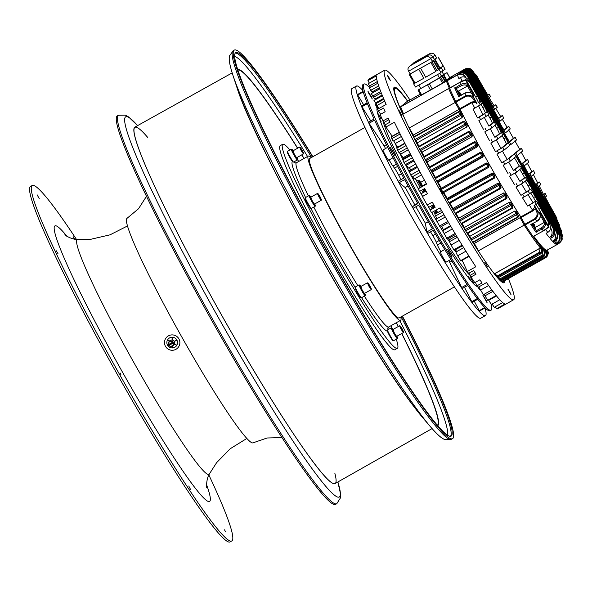 <?xml version="1.0" encoding="UTF-8"?>
<svg xmlns="http://www.w3.org/2000/svg" width="592" height="592" viewBox="0 0 592 592"><rect width="100%" height="100%" fill="white"/><g stroke="black" fill="none" stroke-linecap="round" stroke-linejoin="round"><path stroke-width="0.89" d="M356.465 86.047L351.803 88.667A131.653 10.56 60.7 0 0 351.685 88.748A131.653 10.56 60.7 0 0 407.555 209.413A131.653 10.56 60.7 0 0 480.8 318.2L485.462 315.58A131.653 10.56 -119.3 0 1 412.217 206.793A131.653 10.56 -119.3 0 1 356.34 86.129A131.653 10.56 -119.3 0 1 356.465 86.047A131.653 10.56 -119.3 0 1 362.77 90.391M485.033 307.944A131.653 10.56 -119.3 0 1 485.588 315.499A131.653 10.56 -119.3 0 1 485.462 315.58M448.751 260.65A91.427 7.333 60.7 0 0 449.831 262.234M384.252 145.869A91.427 7.333 60.7 0 0 385.496 148.555M389.144 159.921A6.823 0.548 60.7 0 0 392.933 166.108L394.479 168.128A6.741 0.54 -119.3 0 1 398.771 175.276A91.427 7.333 60.7 0 0 401.073 179.65M405.268 187.516A91.427 7.333 60.7 0 0 414.777 204.773M415.895 206.756A91.427 7.333 60.7 0 0 425.448 223.317M430.517 231.842A91.427 7.333 60.7 0 0 432.826 235.66A5.853 0.466 -119.3 0 1 436.252 242.15L437.392 245.007L440.825 243.075M440.848 251.667A6.823 0.548 -119.3 0 1 437.392 245.007M362.792 91.568L362.311 90.65L362.866 90.332M491.079 304.081A129.7 10.404 -119.3 0 1 491.116 310.171A129.7 10.404 -119.3 0 1 388.663 146.394A129.7 10.404 -119.3 0 1 364.028 84.034L362.926 84.649A129.7 10.404 -119.3 0 0 363.133 91.375L357.627 94.476A129.7 10.404 60.7 0 0 357.775 95.009L363.599 104.747M357.775 95.009L363.281 91.915A129.7 10.404 -119.3 0 0 367.084 102.793L361.579 105.887A129.7 10.404 60.7 0 0 361.912 106.73L370.784 120.886M361.912 106.73L367.417 103.63A129.7 10.404 -119.3 0 0 374.063 119.044L368.557 122.144A129.7 10.404 60.7 0 0 369.06 123.247L384.127 145.943L386.384 144.67M369.06 123.247L374.573 120.154A129.7 10.404 -119.3 0 0 387.56 147.008A129.7 10.404 -119.3 0 0 403.811 178.111L398.298 181.211A129.7 10.404 60.7 0 0 399.119 182.721L405.18 187.56L408.058 185.947M417.612 203.182L412.358 206.726A129.7 10.404 60.7 0 0 413.223 208.258L418.729 205.165A129.7 10.404 -119.3 0 0 432.36 228.852L426.854 231.946A129.7 10.404 60.7 0 0 427.72 233.418L433.226 230.318A129.7 10.404 -119.3 0 0 467.147 284.456L461.642 287.549A129.7 10.404 60.7 0 0 462.308 288.526L467.821 285.433A129.7 10.404 -119.3 0 0 477.256 298.56L471.75 301.661A129.7 10.404 60.7 0 0 472.275 302.342L477.781 299.249A129.7 10.404 -119.3 0 0 484.774 307.522L479.261 310.622A129.7 10.404 60.7 0 0 479.624 310.978L485.129 307.884A129.7 10.404 -119.3 0 0 490.013 310.785L491.116 310.171M426.854 231.946L425.359 223.369L428.223 221.756M451.896 261.072L449.698 262.308L461.642 287.549M471.75 301.661L464.498 287.29M479.261 310.622L474.281 301.217M387.708 147.304L382.987 149.961A5.853 0.466 60.7 0 0 384.097 152.773A5.853 0.466 60.7 0 0 388.722 160.166L393.044 157.738M444.725 249.491L440.433 251.903A5.853 0.466 60.7 0 0 441.543 254.715A5.853 0.466 60.7 0 0 446.161 262.108L450.882 259.451M470.329 275.628A91.427 7.333 -119.3 0 1 422.407 202.183A91.427 7.333 -119.3 0 1 382.898 120.65M379.99 119.54A91.427 7.333 -119.3 0 1 380.323 118.792A91.427 7.333 -119.3 0 1 380.412 118.733L381.67 118.023M471.254 277.426L469.996 278.136A91.427 7.333 -119.3 0 1 469.389 278.181M474.333 284.515L473.356 282.776A6.741 0.54 -119.3 0 1 470.773 277.692M469.989 279.313A5.853 0.466 -119.3 0 1 470.988 280.882M391.386 135.094A89.473 7.178 60.7 0 0 391.934 136.36M394.672 142.487A89.473 7.178 60.7 0 0 397.032 147.526M399.378 152.403A89.473 7.178 60.7 0 0 402.708 159.13M405.453 164.554A89.473 7.178 60.7 0 0 409.183 171.754M411.958 177.023A89.473 7.178 60.7 0 0 418.278 188.73M419.706 191.327A89.473 7.178 60.7 0 0 422.533 196.418M427.343 204.936A89.473 7.178 60.7 0 0 430.229 209.982M431.716 212.535A89.473 7.178 60.7 0 0 437.251 221.956M440.352 227.136A89.473 7.178 60.7 0 0 443.504 232.316M447.604 238.924A89.473 7.178 60.7 0 0 449.728 242.291M454.774 250.083A89.473 7.178 60.7 0 0 456.025 251.977L463.699 247.663M461.856 260.443A89.473 7.178 60.7 0 0 462.855 261.827M364.894 127.458L309.653 158.501A91.427 7.333 60.7 0 0 309.564 158.56A91.427 7.333 60.7 0 0 348.37 242.35A91.427 7.333 60.7 0 0 399.237 317.897L454.471 286.854M400.821 317.009A94.202 7.555 -119.3 0 1 400.599 320.324A94.202 7.555 -119.3 0 1 400.436 320.383A94.202 7.555 -119.3 0 1 347.334 240.959A94.202 7.555 -119.3 0 1 308.291 156.073A94.202 7.555 -119.3 0 1 308.454 156.014A94.202 7.555 -119.3 0 1 311.244 157.605M292.707 161.705L292.515 161.586A97.132 7.792 60.7 0 0 305.561 197.528M396.277 339.216A117.024 9.383 -119.3 0 1 397.373 348.311A117.024 9.383 -119.3 0 1 397.165 348.392A117.024 9.383 -119.3 0 1 331.202 249.72A117.024 9.383 -119.3 0 1 282.702 144.278A117.024 9.383 -119.3 0 1 282.909 144.196A117.024 9.383 -119.3 0 1 289.902 149.939M297.428 159.625A117.024 9.383 -119.3 0 1 298.738 161.446M391.046 325.689A117.024 9.383 -119.3 0 1 392.074 328.131M305.405 199.312A5.121 0.407 60.7 0 0 307.529 203.604A5.121 0.407 60.7 0 0 310.016 207.526M387.582 331.601A5.121 0.407 60.7 0 0 389.706 335.893A5.121 0.407 60.7 0 0 392.193 339.815M355.392 288.644A5.121 0.407 60.7 0 0 357.516 292.936A5.121 0.407 60.7 0 0 360.01 296.858M287.357 152.27A5.439 0.437 60.7 0 0 289.458 156.799A5.439 0.437 60.7 0 0 292.515 161.586M282.702 144.278L280.164 145.706A117.024 9.383 60.7 0 0 328.656 251.156A117.024 9.383 60.7 0 0 394.627 349.82A117.024 9.383 60.7 0 0 394.827 349.739L397.373 348.311M297.317 159.981L293.588 162.075A6.194 0.496 -119.3 0 1 293.543 162.075L292.885 161.89A5.705 0.459 -119.3 0 1 289.777 157.206A5.705 0.459 -119.3 0 1 287.312 151.974L287.497 151.315A6.194 0.496 -119.3 0 1 287.527 151.278L291.249 149.184A6.194 0.496 60.7 0 0 293.898 154.897A6.194 0.496 60.7 0 0 297.317 159.981A6.194 0.496 60.7 0 0 297.347 159.944L297.524 159.278A5.705 0.459 60.7 0 0 296.91 157.576M293.092 150.775A5.705 0.459 60.7 0 0 291.952 149.369A5.705 0.459 60.7 0 0 294.35 154.638A5.705 0.459 60.7 0 0 297.524 159.278M291.952 149.369L291.294 149.177A6.194 0.496 60.7 0 0 291.249 149.184M293.543 162.075A6.194 0.496 -119.3 0 1 290.169 156.991A6.194 0.496 -119.3 0 1 287.497 151.315M381.011 118.393A5.853 0.466 -119.3 0 1 378.288 114.064L377.4 112.48M364.028 84.034A129.7 10.404 -119.3 0 1 369.741 87.771M378.103 108.965A102.394 8.214 60.7 0 0 377.008 108.41M378.828 108.107A102.394 8.214 60.7 0 0 377.615 107.759L375.284 104.288L377.097 108.188A102.394 8.214 60.7 0 0 395.249 153.868L395.611 155.444L398.512 160.328A102.394 8.214 60.7 0 0 445.206 243.208L448.995 249.247A102.394 8.214 60.7 0 0 477.418 286.454M409.96 99.959A131.653 10.56 60.7 0 0 384.682 70.189A131.653 10.56 60.7 0 0 440.885 191.734A131.653 10.56 60.7 0 0 513.686 299.722L497.583 308.772A131.653 10.56 -119.3 0 1 497.354 308.861L502.438 306.005A131.653 10.56 -119.3 0 1 501.898 306.005L496.814 308.861A131.653 10.56 -119.3 0 1 496.496 308.772L504.969 304.014A131.653 10.56 -119.3 0 1 502.712 302.564A131.653 10.56 -119.3 0 1 499.811 299.73A131.653 10.56 -119.3 0 1 496.177 295.512A131.653 10.56 -119.3 0 1 491.856 289.954A131.653 10.56 -119.3 0 1 486.513 282.576L478.04 287.342L479.868 289.91L478.61 287.024M371.45 96.873L367.98 91.331L368.816 93.44L372.287 98.982L371.45 96.873M393.784 153.062L390.313 147.519L394.612 155.171L393.784 153.062M451.222 255.004L447.759 249.461L448.588 251.57L452.059 257.113L451.222 255.004M486.335 300.758L482.865 295.216L487.164 302.867L486.335 300.758M412.358 206.726L417.863 203.633A129.7 10.404 -119.3 0 1 404.625 179.62L399.119 182.721M462.559 269.715L463.691 271.314M463.07 270.44L462.67 269.656M467.569 276.59L468.198 276.235L468.568 276.627L470.529 280.334M470.063 279.757L468.198 276.235M477.041 286.41A102.394 8.214 60.7 0 0 477.122 286.025M384.267 130.677L384.038 130.151M383.594 129.137L384.341 130.632M380.752 122.322L381.3 122.019L379.465 118.962M379.198 118.222L381.3 122.019M377.615 107.759L377.037 108.084M502.712 302.564L494.239 307.322L492.13 304.044M432.574 205.209A94.594 7.585 60.7 0 0 433.855 207.437M435.557 210.382A94.594 7.585 60.7 0 0 437.059 212.972M436.193 210.019A95.571 7.666 60.7 0 0 437.703 212.609M433.218 204.854A95.571 7.666 60.7 0 0 434.484 207.052L430.073 210.108L435.164 207.252A131.653 10.56 -119.3 0 1 432.264 202.168L427.18 205.024A131.653 10.56 -119.3 0 1 424.782 200.784A131.653 10.56 -119.3 0 1 422.399 196.529L427.483 193.673A131.653 10.56 -119.3 0 1 424.627 188.559L419.543 191.416A131.653 10.56 -119.3 0 1 418.13 188.855L426.603 184.09A131.653 10.56 -119.3 0 1 419.084 170.333A131.653 10.56 -119.3 0 1 412.38 157.761A131.653 10.56 -119.3 0 1 406.038 145.588A131.653 10.56 -119.3 0 1 400.148 133.97A131.653 10.56 -119.3 0 1 394.405 122.263L385.925 127.021A131.653 10.56 -119.3 0 1 384.933 124.956L390.024 122.1A131.653 10.56 -119.3 0 1 388.115 118.082L383.031 120.938A131.653 10.56 -119.3 0 1 380.079 114.574L385.163 111.718A131.653 10.56 -119.3 0 1 383.527 108.099L378.443 110.956A131.653 10.56 -119.3 0 1 377.666 109.209L386.139 104.444A131.653 10.56 -119.3 0 1 382.425 95.741A131.653 10.56 -119.3 0 1 379.731 88.852A131.653 10.56 -119.3 0 1 377.822 83.228A131.653 10.56 -119.3 0 1 376.712 78.943A131.653 10.56 -119.3 0 1 376.423 75.88L367.95 80.638A131.653 10.56 -119.3 0 1 368.002 80.253L373.086 77.397A131.653 10.56 -119.3 0 1 373.286 76.79L368.194 79.646A131.653 10.56 -119.3 0 1 368.587 79.232L384.682 70.189M424.198 188.804A95.571 7.666 60.7 0 0 425.552 191.26M415.207 178.429L416.694 180.708L419.587 180.708L420.668 182.373A95.571 7.666 60.7 0 0 422.54 185.792L418.13 188.855M418.929 180.708A94.594 7.585 60.7 0 0 421.911 186.184M423.554 189.166A94.594 7.585 60.7 0 0 424.915 191.623M424.131 192.06A95.571 7.666 -119.3 0 1 422.769 189.603M421.134 186.628A95.571 7.666 -119.3 0 1 417.915 180.708M436.282 213.409A95.571 7.666 -119.3 0 1 434.772 210.819M433.078 207.881A95.571 7.666 -119.3 0 1 431.797 205.653M435.157 214.038A95.571 7.666 -119.3 0 1 433.655 211.448M431.982 208.554A95.571 7.666 -119.3 0 1 430.68 206.282M423.014 192.689A95.571 7.666 -119.3 0 1 421.652 190.232M420.039 187.294A95.571 7.666 -119.3 0 1 415.31 178.592M410.744 169.993A95.571 7.666 -119.3 0 1 410.271 169.097M533.296 236.6A109.712 8.799 60.7 0 0 540.807 246.701L538.772 242.75M494.66 273.645L494.601 273.674A110.682 8.873 60.7 0 0 497.361 276.967L495.289 273.4M540.925 247.301L541.155 247.7A106.782 8.562 -119.3 0 0 541.887 248.522L538.676 242.824L541.887 248.514C542.894 250.705 542.413 252.51 540.452 253.953A110.682 8.873 -119.3 0 1 539.726 253.154C541.695 251.696 542.168 249.876 541.155 247.7L540.207 248.159M498.124 277.737L498.079 277.759A110.682 8.873 60.7 0 0 500.159 279.846L498.745 277.448M541.11 245.562L543.989 250.66A106.782 8.562 -119.3 0 0 544.522 251.134L541.85 246.383L544.529 251.134C545.498 253.317 545.01 255.1 543.064 256.491A110.682 8.873 -119.3 0 1 542.531 256.033C544.485 254.627 544.973 252.836 543.989 250.66L543.079 251.186L542.383 249.957M500.721 280.29L500.691 280.305A110.682 8.873 60.7 0 0 502.164 281.304L501.328 279.972M543.952 248.529L546.009 252.17A106.782 8.562 -119.3 0 0 546.364 252.325L544.485 248.995L546.364 252.325C547.326 254.508 546.83 256.277 544.884 257.646A110.682 8.873 -119.3 0 1 544.529 257.498C546.483 256.121 546.971 254.345 546.009 252.17L545.003 252.532M502.519 281.452L544.884 257.646L502.527 281.452A110.682 8.873 60.7 0 0 503.407 281.444L503.148 281.104M545.484 257.231L545.787 257.631L503.415 281.444A110.682 8.873 60.7 0 0 503.415 281.444L502.734 281.829A110.682 8.873 -119.3 0 1 501.579 281.733M547.4 250.016L548.273 253.428L547.881 254.826L548.273 253.428L547.778 251.171L547.104 251.563M500.506 188.545L455.625 213.801L455.196 213.201A110.682 8.873 60.7 0 0 459.829 220.986L458.741 218.196A104.695 8.399 -119.3 0 1 456.003 213.586M494.438 178.133L449.543 203.374L449.062 202.686A110.682 8.873 60.7 0 0 453.657 210.574L452.984 208.458A104.695 8.399 -119.3 0 1 449.905 203.174M442.927 191.934L488.748 166.16A0.977 0.969 50.7 0 1 488.378 167.492L443.467 192.726L442.927 191.934A110.682 8.873 60.7 0 0 447.559 200.066L447.175 198.424A104.695 8.399 -119.3 0 1 443.815 192.533M473.075 242.313L472.845 242.121A110.682 8.873 60.7 0 0 478.44 250.808L524.201 225.093L520.116 217.686L474.355 243.401A104.695 8.399 -119.3 0 1 473.585 242.202M467.14 233.019A110.682 8.873 60.7 0 0 471.513 240.026L469.833 236.297A104.695 8.399 -119.3 0 1 467.917 233.226M512.376 208.125L512.073 207.807L467.155 233.033L467.458 233.366L467.155 233.033M464.387 227.513L465.786 230.806L510.689 205.557A110.682 8.873 -119.3 0 0 512.073 207.807A0.977 0.444 -31.7 0 0 512.761 206.904L511.976 204.78A104.695 8.399 -119.3 0 1 510.607 202.545L509.298 202.272L464.387 227.513A104.695 8.399 -119.3 0 1 462.034 223.65M461.619 223.813L461.257 223.369A110.682 8.873 60.7 0 0 465.8 230.836M414.104 136.663A104.695 8.399 -119.3 0 1 413.327 135.08L459.089 109.365A104.688 8.392 -119.3 0 0 461.094 113.435L461.93 112.961M418.929 146.313A104.695 8.399 -119.3 0 1 417.197 142.879L462.108 117.638L462.574 116.409A104.695 8.399 -119.3 0 1 461.457 114.167L461.309 113.967M424.146 156.421A104.695 8.399 -119.3 0 1 421.963 152.218L466.873 126.977L467.31 125.711A104.695 8.399 -119.3 0 1 466.096 123.351L465.889 123.092M429.681 166.877A104.695 8.399 -119.3 0 1 427.069 161.979L471.979 136.737L472.394 135.435A104.695 8.399 -119.3 0 1 471.099 132.978L470.943 132.771M435.46 177.541A104.695 8.399 -119.3 0 1 432.449 172.02L477.367 146.779L477.759 145.462A104.695 8.399 -119.3 0 1 476.397 142.946L476.168 142.665M481.932 153.113L480.852 152.447A0.977 0.969 111.5 0 1 481.34 152.877A109.712 8.799 60.7 0 0 482.746 155.43L483.338 155.659A104.695 8.399 -119.3 0 1 481.932 153.113L480.371 153.298L435.46 178.54L435.105 177.748L480.023 152.507A0.977 0.969 111.5 0 1 480.852 152.447A0.977 0.977 0 0 0 480.016 152.507L435.105 177.748M488.696 167.225L489.059 165.901A104.695 8.399 -119.3 0 1 487.623 163.355L486.298 162.978L441.388 188.219A104.695 8.399 -119.3 0 1 438.05 182.225L482.961 156.984L483.338 155.659M488.807 167.151L488.518 167.395A0.977 0.977 0 0 1 488.378 167.492L487.845 166.7A110.682 8.873 -119.3 0 1 487.12 165.412A110.682 8.873 -119.3 0 1 486.395 164.132L485.98 163.244A0.977 0.969 50.8 0 1 487.312 163.614A109.712 8.799 60.7 0 0 488.03 164.887A109.712 8.799 60.7 0 0 488.748 166.16L489.059 165.901M494.986 176.579L494.86 176.061A104.695 8.399 -119.3 0 1 493.417 173.545L492.085 173.182L447.175 198.424M500.78 186.317L500.662 186.014A104.695 8.399 -119.3 0 1 499.226 183.564L497.894 183.217L452.984 208.458M506.486 195.841L506.397 195.626A104.695 8.399 -119.3 0 1 504.976 193.266L503.659 192.955L458.741 218.189M517.438 213.579L517.349 213.357A104.695 8.399 -119.3 0 1 516.039 211.285L514.744 211.055L469.833 236.297M521.574 218.152L520.116 217.686M524.963 224.301L524.201 225.093A110.682 8.873 -119.3 0 0 540.363 247.959A0.977 0.873 -38.7 0 0 540.807 246.701L538.639 242.853M478.44 250.808L474.355 243.401M438.05 182.225L436.874 181.108A110.682 8.873 60.7 0 0 441.491 189.381L441.388 188.219M393.761 89.88A110.682 8.873 -119.3 0 1 394.279 88.844L394.953 88.467A110.682 8.873 60.7 0 0 402.871 114.293L448.632 88.578L450.001 88.97M432.449 172.02L430.976 170.326A110.682 8.873 60.7 0 0 435.46 178.54M427.069 161.979L425.308 159.729A110.682 8.873 60.7 0 0 429.607 167.788L429.304 167.092L474.214 141.873A0.977 0.947 130.1 0 1 475.539 142.221A109.712 8.799 60.7 0 0 476.9 144.744L477.759 145.462M421.963 152.218L419.935 149.443A110.682 8.873 60.7 0 0 424.005 157.257L423.791 156.68M417.197 142.879L414.94 139.616A110.682 8.873 60.7 0 0 418.722 147.082L418.581 146.616L418.714 147.075L463.625 121.826L463.492 121.375A0.977 0.881 140.9 0 1 464.742 121.686A109.712 8.799 60.7 0 0 465.956 124.046L467.31 125.711M456.032 101.987L409.22 127.976A110.682 8.873 60.7 0 0 413.808 137.359L413.645 136.93L458.556 111.688L458.719 112.117L413.808 137.359M407.629 101.269A110.682 8.873 60.7 0 0 394.953 88.467M460.132 109.061L459.089 109.365L454.982 102.261A110.682 8.873 -119.3 0 1 448.632 88.578M413.327 135.08L409.22 127.976M406.771 101.75L420.29 94.15L406.771 101.75L400.651 106.752L446.412 81.03L452.532 76.035M403.544 113.916A104.695 8.399 -119.3 0 1 400.68 106.871L400.651 106.752M439.39 77.87L418.736 89.747L421.608 94.846L420.89 95.216L418.019 90.117L420.69 88.386M421.608 94.846L430.451 89.991L427.579 84.893M429.415 83.864L432.286 88.963L430.451 89.991M432.286 88.963L442.527 83.109L439.656 78.011M440.774 77.352L443.652 82.451L442.527 83.109M443.652 82.451L445.051 81.459L442.18 76.361M446.59 79.728L449.809 77.818L446.938 72.72L441.388 76.005M443.571 74.466L447.019 72.646L449.809 77.818M444.918 81.222L445.339 80.978L442.468 75.88L439.294 77.7M441.477 76.161L443.852 74.866L443.452 75.302L446.324 80.394L445.339 80.978M446.324 80.394L446.723 79.964L443.852 74.866M418.736 89.747L418.019 90.117M418.907 85.233L420.757 88.504L427.15 85.063L439.449 77.974L437.599 74.696M414.222 83.383L413.623 83.798L415.443 87.024L440.929 72.661L439.109 69.434L438.45 69.738L433.418 60.813L432.019 61.805L437.044 70.729L439.109 69.434M432.426 61.339L433.418 60.813M432.019 61.805L410.182 73.919M430.199 62.826L432.471 61.42L430.887 58.623L408.628 71.166L410.212 73.963L430.199 62.826M438.45 69.738L437.044 70.729M420.653 68.317L425.678 77.234L435.927 71.388L430.902 62.463M409.975 74.2L414.999 83.124L423.842 78.262L418.818 69.345M413.623 83.798L414.289 83.494L409.264 74.577M423.842 78.262L414.999 83.124M435.927 71.388L425.678 77.234M423.761 58.245L410.411 65.682L423.761 58.245M414.6 62.256L429.459 53.887L414.6 62.256M436.622 57.964L434.395 59.422L436.652 58.009L435.068 55.204L432.796 56.61M438.258 57.098L445.11 69.249L442.853 70.655M440.004 68.028L443.208 66.097L438.176 57.18M443.208 66.097L439.989 68.006M441.358 75.954L443.608 74.562M426.233 56.307L412.506 63.973L426.233 56.307M434.513 59.629L432.308 61.139L434.558 59.718L432.981 56.913L430.702 58.319M440.759 72.365L443.023 70.951L441.203 67.725L440.122 68.243L435.098 59.326M434.691 59.755L439.715 68.672L441.203 67.725M440.122 68.243L439.715 68.672M438.739 69.257L438.309 69.501L438.739 69.257L433.714 60.332M439.271 77.656L441.536 76.264L439.886 73.341M443.452 75.302L442.468 75.88M396.107 88.563A112.147 8.991 60.7 0 0 393.954 87.468M503.74 282.821A112.147 8.991 60.7 0 0 503.992 281.119M504.673 280.734A112.147 8.991 -119.3 0 1 504.125 282.724A112.147 8.991 -119.3 0 1 442.113 190.728A112.147 8.991 -119.3 0 1 394.242 87.187A112.147 8.991 -119.3 0 1 407.814 101.165M513.686 299.722A131.653 10.56 60.7 0 0 508.395 278.647M509.705 291.826L511.118 294.883L507.869 289.103L509.705 291.826M487.653 267.036L484.73 262.226L487.653 267.036M443.068 194.169L439.812 188.389L443.068 194.169M402.064 115.906L399.437 110.852L402.064 115.906M388.663 78.085L387.242 75.029L389.077 77.744L390.491 80.808L388.663 78.085M422.399 196.529L422.562 196.396A7.8 0.629 -119.3 0 1 421.511 193.532L425.996 191.016M433.655 204.61L429.156 207.133A7.8 0.629 -119.3 0 1 427.365 204.921M426.358 183.646L422.54 185.792M420.668 182.373L424.479 180.234M420.202 172.39L411.884 177.067L409.257 171.939A4.877 0.392 -119.3 0 1 408.991 170.977L417.012 166.47M421.541 174.869L414.363 178.902A7.8 0.629 -119.3 0 1 412.565 176.682M410.818 169.956L409.353 167.647M413.564 159.995L405.246 164.665L402.841 159.825A4.877 0.392 -119.3 0 1 402.686 159.144L410.73 154.623M415.725 164.065L408.643 168.047A7.8 0.629 -119.3 0 1 406.43 165.198L405.875 164.317M404.432 158.16L403.885 157.265M407.266 147.97L398.964 152.64L396.803 148.133A4.877 0.392 -119.3 0 1 396.736 147.689L404.795 143.16M410.241 153.691L403.27 157.613A7.8 0.629 -119.3 0 1 400.658 154.112L399.548 152.307M401.398 136.463L393.103 141.125L391.216 137.026A4.877 0.392 -119.3 0 1 391.208 136.767L399.282 132.231M397.691 147.149A7.8 0.629 -119.3 0 1 395.301 143.523L393.665 140.807M392.156 136.234L385.925 127.021M380.663 114.241L378.443 110.956M379.013 108.447L373.952 100.507L382.425 95.741M375.269 99.767L371.258 93.617L379.731 88.852M372.583 92.877L369.349 87.993L377.822 83.228M370.466 87.364L368.231 83.701L376.712 78.943M369.327 83.087L367.95 80.638M496.496 308.772L495.334 306.708M499.811 299.73L491.338 304.495L488.726 300.314A4.877 0.392 -119.3 0 1 488.444 299.855M496.177 295.512L487.704 300.277L484.989 295.822A4.877 0.392 -119.3 0 1 484.101 294.313M491.856 289.954L483.383 294.72L480.6 290.043A4.877 0.392 -119.3 0 1 478.854 286.891M478.04 287.342A131.653 10.56 -119.3 0 1 476.974 285.825L475.361 282.34M476.974 285.825L482.066 282.969A131.653 10.56 -119.3 0 1 479.875 279.801L474.791 282.658A131.653 10.56 -119.3 0 1 470.973 277.004L476.057 274.148A131.653 10.56 -119.3 0 1 473.659 270.529L468.575 273.393A131.653 10.56 -119.3 0 1 467.347 271.513L475.82 266.755A131.653 10.56 -119.3 0 1 468.908 255.996A131.653 10.56 -119.3 0 1 462.115 245.11A131.653 10.56 -119.3 0 1 455.063 233.522A131.653 10.56 -119.3 0 1 447.848 221.371A131.653 10.56 -119.3 0 1 440.004 207.881L431.531 212.639A131.653 10.56 -119.3 0 1 430.073 210.108M467.347 271.513L462.137 260.288M456.506 251.711A4.877 0.392 60.7 0 0 455.559 249.646M469.138 256.351L460.842 261.013L457.727 255.811A4.877 0.392 -119.3 0 1 456.018 251.977M450.209 241.299A4.877 0.392 60.7 0 0 449.432 239.686L448.721 238.295M462.507 245.739L454.205 250.409L451.045 245.007A4.877 0.392 -119.3 0 1 449.587 241.647L457.342 237.288M443.66 230.251A4.877 0.392 60.7 0 0 443.401 229.718L441.721 226.366M455.611 234.425L447.3 239.094L444.133 233.566A4.877 0.392 -119.3 0 1 442.92 230.665L450.741 226.27M436.94 218.692L435.616 215.954A4.877 0.392 -119.3 0 1 434.957 214.149L441.499 210.478M448.529 222.54L440.219 227.21L437.081 221.623A4.877 0.392 -119.3 0 1 436.097 219.166L443.97 214.741M434.905 206.808L434.484 207.052M470.973 277.004L470.189 275.317A7.8 0.629 -119.3 0 1 468.982 273.164M475.021 272.594L470.189 275.317M460.435 260.761L468.908 255.996M453.642 249.876L462.115 245.11M446.59 238.28L455.063 233.522M439.375 226.137L447.848 221.371M368.409 80.024L368.194 79.646M369.408 86.018L377.333 81.563M370.607 90.413L378.68 85.877M372.597 96.111L380.745 91.531M375.343 103.045L383.542 98.435M385.348 124.727A7.8 0.629 -119.3 0 1 384.045 122.44L383.031 120.938M384.045 122.44L388.892 119.717M391.675 138.728L400.148 133.97M397.565 150.353L406.038 145.588M403.907 162.526L412.38 157.761M410.611 175.091L419.084 170.333M427.461 193.643L422.562 196.396M503.415 281.444L545.787 257.631C547.733 256.269 548.222 254.501 547.26 252.325L546.564 252.732M545.957 250.016L547.26 252.325A106.782 8.562 60.7 0 0 547.445 252.177L546.964 256.684L545.817 257.616M547.792 248.988L547.948 249.706M393.066 329.448A5.705 0.459 60.7 0 0 391.934 328.035A5.705 0.459 60.7 0 0 394.331 333.303A5.705 0.459 60.7 0 0 397.506 337.951A5.705 0.459 60.7 0 0 396.892 336.249M391.934 328.035L391.275 327.85A6.194 0.496 60.7 0 0 391.231 327.85A6.194 0.496 60.7 0 0 393.872 333.562A6.194 0.496 60.7 0 0 397.299 338.646A6.194 0.496 60.7 0 0 397.321 338.609L397.506 337.951M397.299 338.646L393.569 340.74A6.194 0.496 -119.3 0 1 393.525 340.74A6.194 0.496 -119.3 0 1 390.143 335.664A6.194 0.496 -119.3 0 1 387.479 329.981A6.194 0.496 -119.3 0 1 387.501 329.944L391.231 327.85M393.525 340.74L392.866 340.555A5.705 0.459 -119.3 0 1 389.751 335.871A5.705 0.459 -119.3 0 1 387.294 330.639L387.479 329.981M310.889 197.158A5.705 0.459 60.7 0 0 309.757 195.745A5.705 0.459 60.7 0 0 312.154 201.014A5.705 0.459 60.7 0 0 315.329 205.661A5.705 0.459 60.7 0 0 314.715 203.959M309.757 195.745L309.098 195.56A6.194 0.496 60.7 0 0 309.054 195.56A6.194 0.496 60.7 0 0 311.695 201.28A6.194 0.496 60.7 0 0 315.122 206.356A6.194 0.496 60.7 0 0 315.144 206.319L315.329 205.661M315.122 206.356L311.392 208.451A6.194 0.496 -119.3 0 1 311.348 208.458A6.194 0.496 -119.3 0 1 307.966 203.374A6.194 0.496 -119.3 0 1 305.302 197.691A6.194 0.496 -119.3 0 1 305.324 197.654L309.054 195.56M311.348 208.458L310.689 208.266A5.705 0.459 -119.3 0 1 307.574 203.589A5.705 0.459 -119.3 0 1 305.117 198.357L305.302 197.691M360.883 286.491A5.705 0.459 60.7 0 0 359.744 285.078A5.705 0.459 60.7 0 0 362.141 290.346A5.705 0.459 60.7 0 0 365.316 294.994A5.705 0.459 60.7 0 0 364.702 293.292M359.744 285.078L359.085 284.893A6.194 0.496 60.7 0 0 359.041 284.893A6.194 0.496 60.7 0 0 361.69 290.613A6.194 0.496 60.7 0 0 365.109 295.689A6.194 0.496 60.7 0 0 365.138 295.652L365.316 294.994M365.109 295.689L361.379 297.791A6.194 0.496 -119.3 0 1 361.335 297.791A6.194 0.496 -119.3 0 1 357.96 292.707A6.194 0.496 -119.3 0 1 355.289 287.024A6.194 0.496 -119.3 0 1 355.318 286.987L359.041 284.893M361.335 297.791L360.676 297.606A5.705 0.459 -119.3 0 1 357.568 292.922A5.705 0.459 -119.3 0 1 355.104 287.69L355.289 287.024M465.43 80.149L465.615 80.201A0.977 0.969 105.7 0 1 466.2 80.66L466.015 80.608A104.836 8.406 60.7 0 0 468.006 85.107L467.895 84.952C466.141 83.176 463.714 83.035 460.606 84.53A110.682 8.873 -119.3 0 1 459.755 82.628C463.432 80.771 465.519 80.098 466.015 80.608A0.977 0.969 -74.3 0 0 465.43 80.149C464.357 80.061 462.441 80.808 459.688 82.399L449.587 88.349A110.682 8.873 60.7 0 0 455.648 101.41L460.132 109.313A104.836 8.406 60.7 0 0 520.775 216.938L525.215 224.871A110.682 8.873 60.7 0 0 533.059 236.482L543.382 230.917L533.059 236.482M464.698 80.238L459.695 82.399L449.587 88.349M494.061 105.672L495.785 104.777L493.499 106.649A5.853 0.466 -119.3 0 1 493.491 106.656A5.853 0.466 -119.3 0 1 490.257 101.854L473.023 71.269A5.853 5.831 -129.2 0 0 465.068 69.035L453.391 75.547L447.263 80.697A104.836 8.406 60.7 0 0 450.149 87.764M533.866 236.275A104.836 8.406 60.7 0 0 547.149 250.15L557.324 244.437A104.836 8.406 -119.3 0 1 557.057 244.526L558.752 243.571C561.667 241.529 562.4 238.872 560.957 235.609A98.982 7.94 -119.3 0 1 560.683 235.601C562.126 238.879 561.386 241.536 558.478 243.571L556.783 244.518L559.655 240.493M447.263 80.697L457.431 74.984C460.746 73.549 463.41 74.237 465.438 77.034C463.395 74.155 460.717 73.43 457.409 74.858L457.431 74.984A104.836 8.406 -119.3 0 0 458.83 78.484L460.524 77.53C463.418 75.991 466.252 77.071 469.034 80.756A98.982 7.94 60.7 0 0 469.863 82.702L477.455 96.185A5.853 0.466 -119.3 0 1 479.964 101.58L478.262 102.534A5.853 0.466 60.7 0 0 475.761 97.132L465.815 79.483A102.882 8.251 60.7 0 0 466.059 80.061A0.977 0.784 157 0 0 465.379 79.713L464.557 80.172M478.625 106.042A98.982 7.94 60.7 0 0 483.013 114.781L485.285 112.924A5.853 0.466 60.7 0 0 482.783 107.529L481.037 104.421M465.956 77.663L465.549 76.945A5.853 5.831 -129.2 0 0 457.594 74.703L459.288 73.748A5.853 5.831 50.8 0 1 467.243 75.991L484.478 106.575A5.853 0.466 -119.3 0 1 486.979 111.969L477.515 117.978A104.836 8.406 -119.3 0 1 473.075 109.202L481.4 104.133A8.776 0.703 60.7 0 0 477.64 96.03L469.034 80.756M455.648 101.41L465.815 95.689A110.682 8.873 -119.3 0 1 464.779 93.514C467.887 92.019 470.307 92.137 472.031 93.862L472.135 94.01A104.836 8.406 60.7 0 0 474.732 99.412C472.823 95.874 469.848 94.631 465.815 95.689L466.156 96.326C469.545 95.512 472.12 96.74 473.866 100.018L474.732 99.412L475.576 100.884L474.71 101.484L475.998 102.623A0.977 0.548 -26.2 0 1 476.604 102.793A102.882 8.251 60.7 0 0 476.989 103.578M467.436 86.195L467.895 84.952M455.159 87.964L460.606 84.53L461.301 85.773C463.891 84.523 465.911 84.634 467.369 86.099L458.045 91.331L456.18 88.571M458.467 91.975A5.853 0.466 60.7 0 0 458.045 91.331L456.195 88.593A109.712 8.799 60.7 0 0 459.636 96.015M472.031 93.862L471.972 93.765C470.322 91.893 467.887 91.701 464.661 93.188L459.74 96.23M458.844 96.851A110.682 8.873 -119.3 0 1 454.678 87.86L456.195 88.593M461.02 95.238L459.806 92.752L461.301 95.083M455.951 88.349L455.566 88.119M473.866 100.018L474.71 101.484L471.676 102.053L459.814 108.721M460.132 109.313L471.994 102.645L475.998 102.623A103.667 8.31 -119.3 0 0 476.59 103.815M528.042 194.687A98.982 7.94 60.7 0 0 533.163 202.834L527.642 206.046L535.967 200.977A8.776 0.703 -119.3 0 1 535.975 200.969A8.776 0.703 -119.3 0 1 540.829 208.169L549.435 223.443C551.145 227.742 550.597 230.717 547.778 232.39L546.083 233.337A104.836 8.406 -119.3 0 0 549.346 237.54L551.041 236.585C553.89 234.772 554.519 231.916 552.913 228.024A98.982 7.94 60.7 0 0 553.816 229.148L535.405 196.47A8.776 0.703 60.7 0 0 530.55 189.27A8.776 0.703 60.7 0 0 530.543 189.277L520.99 195.353L528.848 190.232A8.776 0.703 -119.3 0 1 528.856 190.224A8.776 0.703 -119.3 0 1 528.863 190.224M528.175 191.209A98.982 7.94 60.7 0 0 529.707 193.68L522.514 197.832A104.836 8.406 -119.3 0 0 527.642 206.046M556.783 244.518A104.836 8.406 -119.3 0 1 555.585 243.985L557.279 243.031A104.836 8.406 -119.3 0 1 556.828 242.713L555.133 243.667A104.836 8.406 -119.3 0 1 553.328 242.047L555.022 241.099C557.901 239.146 558.596 236.415 557.094 232.9L529.981 184.778A8.776 0.703 60.7 0 0 525.126 177.578A8.776 0.703 60.7 0 0 525.119 177.585L521.633 180.427A98.982 7.94 60.7 0 0 523.136 182.928L515.965 187.05A104.836 8.406 -119.3 0 0 520.99 195.353M515.018 173.064A98.982 7.94 60.7 0 0 519.939 181.381L521.633 180.427M557.279 243.031C560.18 241.025 560.905 238.347 559.447 235.002L524.556 173.079A8.776 0.703 60.7 0 0 519.702 165.878L515.218 169.549A98.982 7.94 60.7 0 0 516.683 172.065L509.527 176.179A104.836 8.406 -119.3 0 0 514.47 184.556M508.683 162.119A98.982 7.94 60.7 0 0 513.516 170.496L515.218 169.549M519.295 166.108L517.253 162.489L518.947 161.535A5.853 0.466 60.7 0 0 515.713 156.732L510.348 161.113L503.2 165.227A104.836 8.406 -119.3 0 0 508.062 173.663M502.445 151.086A98.982 7.94 60.7 0 0 507.203 159.529L501.75 162.689L508.898 158.575L514.27 154.186A8.776 0.703 -119.3 0 1 514.278 154.186A8.776 0.703 -119.3 0 1 519.132 161.379L560.957 235.609M461.153 72.246A5.853 5.831 -129.2 0 0 459.991 72.742L461.871 71.639A5.853 5.831 -129.2 0 1 469.826 73.882L505.731 137.596A8.776 0.703 -119.3 0 1 509.483 145.691L504.11 150.079L496.969 154.194M496.311 139.964A98.982 7.94 60.7 0 0 500.995 148.474L495.541 151.633L502.689 147.526L508.047 143.146A5.853 0.466 60.7 0 0 505.546 137.744L503.851 138.698L502.105 135.598M460.354 72.905A5.853 5.831 -129.2 0 0 459.192 73.401L460.887 72.446A5.853 5.831 50.8 0 1 468.842 74.688L498.523 127.354A5.853 0.466 -119.3 0 1 501.024 132.756L496.584 136.382A98.982 7.94 60.7 0 0 497.983 138.965L490.827 143.079A104.836 8.406 -119.3 0 0 495.541 151.633M490.294 128.76A98.982 7.94 60.7 0 0 494.89 137.337L496.584 136.382M459.555 73.556A5.853 5.831 -129.2 0 0 458.393 74.052L460.088 73.097A5.853 5.831 50.8 0 1 468.043 75.339L491.501 116.964A5.853 0.466 -119.3 0 1 494.002 122.366L490.583 125.156A98.982 7.94 60.7 0 0 491.959 127.754L484.796 131.883A104.836 8.406 -119.3 0 0 489.429 140.504M484.389 117.46A98.982 7.94 60.7 0 0 488.888 126.111L490.583 125.156M484.707 113.827A98.982 7.94 60.7 0 0 486.054 116.454L478.869 120.598A104.836 8.406 -119.3 0 0 483.412 129.285M483.013 114.781L477.515 117.978M486.054 116.454L488.422 114.522A8.776 0.703 60.7 0 0 484.663 106.427L467.428 75.843A5.853 5.831 -129.2 0 0 459.473 73.6L458.393 74.052M464.35 69.641A5.853 5.831 -129.2 0 0 463.188 70.137L464.883 69.183A5.853 5.831 50.8 0 1 472.838 71.425L490.072 102.002A8.776 0.703 60.7 0 0 494.927 109.202A8.776 0.703 60.7 0 0 494.934 109.194L497.302 107.263A98.982 7.94 60.7 0 0 495.77 104.791M500.632 116.432L502.356 115.536L498.923 118.348A5.853 0.466 -119.3 0 1 498.915 118.348A5.853 0.466 -119.3 0 1 495.682 113.553L472.224 71.921A5.853 5.831 -129.2 0 0 464.269 69.686L463.188 70.137M463.551 70.293A5.853 5.831 -129.2 0 0 462.389 70.788L464.084 69.834A5.853 5.831 50.8 0 1 472.039 72.076L495.497 113.701A8.776 0.703 60.7 0 0 500.351 120.901A8.776 0.703 60.7 0 0 500.358 120.894L503.844 118.052A98.982 7.94 60.7 0 0 502.342 115.551L503.844 118.052M507.078 127.295L508.794 126.414L504.347 130.04A5.853 0.466 -119.3 0 1 504.34 130.048A5.853 0.466 -119.3 0 1 501.106 125.245L471.424 72.579A5.853 5.831 -129.2 0 0 463.469 70.337L462.389 70.788M462.752 70.944A5.853 5.831 -129.2 0 0 461.59 71.44L463.284 70.485A5.853 5.831 50.8 0 1 471.239 72.727L500.921 125.4A8.776 0.703 60.7 0 0 505.775 132.593L510.26 128.93A98.982 7.94 60.7 0 0 508.794 126.414M513.419 138.247L515.129 137.359L509.771 141.74A5.853 0.466 -119.3 0 1 509.764 141.74A5.853 0.466 -119.3 0 1 506.53 136.944L470.625 73.23A5.853 5.831 -129.2 0 0 462.67 70.988L461.59 71.44M461.952 71.595A5.853 5.831 -129.2 0 0 460.791 72.091L462.485 71.144A5.853 5.831 50.8 0 1 470.44 73.378L506.345 137.092A8.776 0.703 60.7 0 0 511.199 144.293L516.579 139.897A98.982 7.94 60.7 0 0 515.129 137.359M461.871 71.639L460.791 72.091M497.983 138.965L502.46 135.302A8.776 0.703 60.7 0 0 498.708 127.206L469.027 74.533A5.853 5.831 -129.2 0 0 461.072 72.298L459.991 72.742M491.959 127.754L495.437 124.912A8.776 0.703 60.7 0 0 491.686 116.816L468.228 75.184A5.853 5.831 -129.2 0 0 460.273 72.949L459.192 73.401M547.289 200.762L546.15 198.712M518.947 161.535L560.683 235.601M507.203 159.529L512.576 155.141A8.776 0.703 -119.3 0 1 512.583 155.134A8.776 0.703 -119.3 0 1 512.591 155.134L514.278 154.186L512.576 155.141M461.686 71.795A5.853 5.831 50.8 0 1 469.641 74.03L505.546 137.744M500.995 148.474L506.352 144.1A5.853 0.466 60.7 0 0 503.851 138.698M494.89 137.337L499.33 133.703A5.853 0.466 60.7 0 0 496.829 128.309L495.082 125.208M488.888 126.111L492.307 123.314A5.853 0.466 60.7 0 0 489.806 117.919L488.06 114.818M509.505 145.247L511.199 144.293A8.776 0.703 60.7 0 0 511.207 144.285L509.512 145.24A8.776 0.703 -119.3 0 1 509.505 145.247A8.776 0.703 -119.3 0 1 509.468 145.255M505.775 132.593A8.776 0.703 60.7 0 0 505.783 132.593L504.488 133.318L505.768 132.601M463.566 69.826L453.398 75.547M493.21 106.456L494.076 105.746A98.982 7.94 60.7 0 0 489.051 97.761M473.637 72.357L476.042 75.029L484.648 90.31A8.776 0.703 60.7 0 0 489.503 97.51L490.62 96.6A98.982 7.94 60.7 0 0 489.051 94.158L488.074 94.949A5.853 0.466 -119.3 0 1 488.067 94.957A5.853 0.466 -119.3 0 1 484.833 90.154L476.597 75.695M489.503 97.51A8.776 0.703 60.7 0 0 489.51 97.502L488.215 98.228L489.503 97.51M484.818 90.036L485.277 90.798A104.836 8.406 60.7 0 0 484.67 89.866M487.379 95.001L489.073 94.135L490.62 96.6M488.94 97.532L494.076 105.746M495.622 108.203L500.647 116.506A98.982 7.94 60.7 0 0 495.785 108.506M498.634 118.148L500.647 116.506M502.164 118.985L507.1 127.361A98.982 7.94 60.7 0 0 502.319 119.295M504.058 129.848L507.1 127.361M508.802 126.399L510.26 128.93M513.427 138.299L513.434 138.313A98.982 7.94 60.7 0 0 508.735 130.173M509.483 141.547L513.434 138.313L508.58 129.87M516.572 139.89L515.144 137.344M514.315 154.179A8.776 0.703 -119.3 0 1 514.3 153.735L519.672 149.347A98.982 7.94 60.7 0 0 515.047 141.148M519.658 149.28L521.367 148.392L515.995 152.78A8.776 0.703 60.7 0 0 519.746 160.883L561.571 235.105L561.852 240.308L559.877 242.742M561.571 235.105A98.982 7.94 60.7 0 0 561.667 234.795L519.931 160.728A5.853 0.466 -119.3 0 1 517.43 155.333L522.78 150.938M561.667 234.795L562.245 239.116M521.678 163.829L525.8 160.469A98.982 7.94 60.7 0 0 521.256 152.203M521.108 151.892L525.8 160.469M525.785 160.395L527.509 159.5L523.017 163.177A8.776 0.703 60.7 0 0 526.769 171.273L561.66 233.196L562.378 236.978M527.509 159.5L528.893 162.09A98.982 7.94 60.7 0 0 527.494 159.514M561.66 233.196A98.982 7.94 60.7 0 0 561.564 232.545L526.954 171.118A5.853 0.466 -119.3 0 1 524.453 165.723L528.893 162.09M561.564 232.545L562.4 235.475M528.7 174.226L531.823 171.673A98.982 7.94 60.7 0 0 527.361 163.34M527.213 163.029L531.823 171.673M531.808 171.599L533.533 170.703L530.04 173.567A8.776 0.703 60.7 0 0 533.792 181.663L560.905 229.785L561.734 232.863M560.905 229.785A98.982 7.94 60.7 0 0 560.609 228.778L533.977 181.515A5.853 0.466 -119.3 0 1 531.475 176.113L534.909 173.301A98.982 7.94 60.7 0 0 533.518 170.718M560.609 228.778L561.209 230.207M535.723 184.615L537.728 182.98A98.982 7.94 60.7 0 0 533.355 174.573M533.214 174.255L537.728 182.98M537.714 182.898L539.438 182.003L537.062 183.957A8.776 0.703 60.7 0 0 540.814 192.052L559.225 224.731L560.128 227.927M559.225 224.731A98.982 7.94 60.7 0 0 558.693 223.302L540.999 191.904A5.853 0.466 -119.3 0 1 538.498 186.502L540.785 184.63L539.438 182.003M558.693 223.302L559.218 224.464M542.746 195.005L543.493 194.398A98.982 7.94 60.7 0 0 539.231 185.903M539.09 185.585L543.493 194.398M543.478 194.309L545.21 193.421L544.078 194.346A8.776 0.703 60.7 0 0 547.837 202.442L556.443 217.723L557.486 221.164M545.21 193.421L546.49 196.1A98.982 7.94 60.7 0 0 545.188 193.443M556.443 217.723A98.982 7.94 60.7 0 0 555.614 215.777L548.022 202.294A5.853 0.466 -119.3 0 1 545.513 196.892L546.49 196.1M555.614 215.777L556.103 216.768M517.253 162.489A5.853 0.466 60.7 0 0 514.3 157.886M518.007 166.833L519.702 165.878A8.776 0.703 60.7 0 0 519.695 165.886L518 166.84A8.776 0.703 -119.3 0 1 518.007 166.833A8.776 0.703 -119.3 0 1 518.015 166.826L513.516 170.496M554.734 233.144L554.704 233.093A98.982 7.94 60.7 0 0 554.734 233.144C556.243 236.711 555.562 239.464 552.684 241.388L554.378 240.441C557.264 238.509 557.945 235.757 556.428 232.19A98.982 7.94 60.7 0 0 557.094 232.9M553.816 229.148C555.392 232.959 554.748 235.786 551.899 237.629L550.205 238.583A104.836 8.406 -119.3 0 0 552.684 241.388M548.214 226.921A0.977 0.969 -172.9 0 0 548.096 226.285C548.333 227.084 546.705 228.571 543.227 230.762A110.682 8.873 -119.3 0 1 542.072 229.111C544.966 227.224 546.09 225.041 545.439 222.57L545.365 222.392A104.836 8.406 60.7 0 0 548.096 226.285L548.125 226.055A0.977 0.969 7.1 0 1 548.251 226.655L548.222 226.884C548.51 227.432 546.89 228.778 543.375 230.932M521.115 217.508L532.978 210.841L535.989 208.095L536.811 209.583L535.856 210.027L534.739 206.86L532.637 210.271L520.775 216.938M540.644 208.317L548.236 221.8L549.021 227.935L548.895 226.921L538.949 209.272L540.644 208.317A5.853 0.466 60.7 0 0 537.41 203.522A5.853 0.466 60.7 0 0 537.403 203.522L534.028 205.757A103.667 8.31 -119.3 0 0 534.739 206.86A0.977 0.57 147.3 0 0 534.894 206.245L535.989 208.095M538.949 209.272A5.853 0.466 60.7 0 0 535.952 204.625M547.763 227.372L548.488 227.21A0.977 0.799 -36 0 0 548.54 226.44A102.882 8.251 60.7 0 0 548.895 226.921M547.963 227.528L548.488 227.21A103.667 8.31 60.7 0 0 549.021 227.935M534.273 201.931A8.776 0.703 -119.3 0 1 534.28 201.924A8.776 0.703 -119.3 0 1 534.287 201.916L533.163 202.834M535.568 201.199L533.525 197.573A5.853 0.466 60.7 0 0 530.573 192.977M549.346 237.54C552.188 235.734 552.817 232.878 551.219 228.978L550.486 227.676M529.707 193.68L531.979 191.83A5.853 0.466 -119.3 0 1 531.986 191.823A5.853 0.466 -119.3 0 1 535.22 196.625L552.913 228.024M523.136 182.928L526.554 180.131A5.853 0.466 -119.3 0 1 526.562 180.123A5.853 0.466 -119.3 0 1 529.796 184.926L556.428 232.19M519.939 181.381L523.424 178.532A8.776 0.703 -119.3 0 1 523.432 178.532A8.776 0.703 -119.3 0 1 523.439 178.525L525.119 177.585M516.683 172.065L521.13 168.431A5.853 0.466 -119.3 0 1 521.138 168.431A5.853 0.466 -119.3 0 1 524.371 173.227L558.981 234.654A98.982 7.94 60.7 0 0 559.447 235.002M556.828 242.713C559.736 240.715 560.454 238.028 558.981 234.654M555.133 243.667L557.849 236.963M524.719 177.807L522.677 174.181A5.853 0.466 60.7 0 0 519.724 169.578M530.143 189.499L528.101 185.881A5.853 0.466 60.7 0 0 525.148 181.278M536.322 230.799L534.879 227.691L544.196 222.444C544.721 224.501 543.782 226.307 541.377 227.876L542.072 229.111L536.308 231.983M545.439 222.57L544.144 222.333A5.853 0.466 60.7 0 0 540.355 215.562M531.868 224.198A109.712 8.799 60.7 0 0 536.308 230.769L534.879 227.691A5.853 0.466 60.7 0 0 534.598 227.099M536.3 230.762L536.145 232.441A110.682 8.873 -119.3 0 1 530.75 224.457L531.594 224.353M544.144 222.326A0.977 0.651 154.8 0 1 545.365 222.392A6.823 0.548 -119.3 0 0 541.821 215.895A6.823 0.548 -119.3 0 0 539.408 212.639A6.823 0.548 -119.3 0 0 540.015 214.482A0.977 0.703 155.4 0 1 540.089 214.659C540.703 217.094 539.571 219.255 536.678 221.127A110.682 8.873 -119.3 0 1 535.383 219.158C538.387 216.243 538.861 213.053 536.811 209.583A104.836 8.406 60.7 0 0 540.015 214.482L540.17 214.881M533.533 223.265L534.635 225.552L533.244 223.421M536.389 231.546L536.396 231.102M469.863 82.702L465.016 78.847A103.667 8.31 -119.3 0 0 465.379 79.713L464.883 80.29M465.016 78.847L465.815 79.483M393.206 330.04L394.442 333.207L396.596 336.411M293.232 151.374L294.461 154.542L296.622 157.746M311.029 197.75L312.265 200.925L314.426 204.122M361.024 287.083L362.252 290.258L364.413 293.454M402.197 316.232A219.906 17.634 -119.3 0 1 412.55 336.633A219.906 17.634 -119.3 0 1 451.119 436.119A219.906 17.634 -119.3 0 1 382.684 345.639A219.906 17.634 -119.3 0 1 274.303 152.144A219.906 17.634 -119.3 0 1 235.646 52.71A219.906 17.634 -119.3 0 1 312.62 156.828M402.427 316.106A222.829 17.871 -119.3 0 1 413.475 337.862A222.829 17.871 -119.3 0 1 452.554 438.672A222.829 17.871 -119.3 0 1 383.202 346.986A222.829 17.871 -119.3 0 1 273.386 150.916A222.829 17.871 -119.3 0 1 234.21 50.157A222.829 17.871 -119.3 0 1 312.842 156.702M232.16 72.905L134.806 127.162A204.403 16.391 -119.3 0 0 170.688 219.61A204.403 16.391 60.7 0 0 271.573 399.704A204.403 16.391 60.7 0 0 335.087 483.546L432.056 428.601M270.833 163.577A203.996 16.361 60.7 0 0 388.463 369.889M146.453 196.359L138.528 208.739L126.962 218.381A128.723 10.323 60.7 0 0 164.428 305.302A128.723 10.323 60.7 0 0 239.249 429.089A128.723 10.323 -119.3 0 0 253.095 442.816L267.125 437.991L282.036 437.621M336.796 503.674L335.664 504.362A222.829 17.871 -119.3 0 1 311.629 480.645A222.829 17.871 60.7 0 1 181.848 265.867A222.829 17.871 60.7 0 1 117.327 115.847L118.504 115.24A222.784 17.864 60.7 0 0 183.009 265.231A222.784 17.864 60.7 0 0 312.761 479.957A222.784 17.864 60.7 0 0 336.796 503.674L340.467 497.872L340.585 494.202L337.869 481.969A218.152 17.494 60.7 0 1 315.788 473.718A218.152 17.494 60.7 0 1 172.02 231.465A218.152 17.494 60.7 0 1 137.596 125.608L128.56 116.927L125.363 115.122L118.504 115.24M76.464 239.412A203.818 16.347 60.7 0 0 32.146 185.533A203.818 16.347 60.7 0 0 119.155 373.707A203.818 16.347 -119.3 0 0 231.857 540.888L230.162 541.843A203.818 16.347 -119.3 0 1 117.46 374.655A203.818 16.347 60.7 0 1 30.451 186.48L32.146 185.533M208.872 475.021A203.818 16.347 -119.3 0 1 231.857 540.888M74.725 239.161L73.105 236.6L74.303 239.079M39.257 198.616L37.104 194.79L39.257 198.616M58.001 253.702L56.062 250.52L58.001 253.702M120.087 372.938L121.027 374.965L120.087 372.938M190.483 489.34L188.744 485.995L190.483 489.34M224.553 529.825L225.493 531.853L224.553 529.825M172.494 345.795A2.923 2.916 -129.2 0 0 174.433 341.961A2.923 2.916 50.8 0 0 169.852 340.718L170.37 340.296M169.105 341.643A2.923 2.916 50.8 0 1 169.852 340.718M177.06 348.555A7.703 7.681 50.8 0 0 178.88 338.824A7.703 7.681 -129.2 0 0 167.344 336.596L167.314 336.619A7.703 7.681 -129.2 0 0 165.494 346.35A7.703 7.681 50.8 0 0 177.06 348.555L177.089 348.525M178.88 338.824A7.703 7.681 -129.2 0 0 167.314 336.619M169.734 341.325L167.536 339.934A5.35 5.335 50.8 0 0 167.492 345.114L167.573 345.291A5.35 5.335 50.8 0 0 172.043 347.926L172.235 347.941A5.35 5.335 50.8 0 0 176.742 345.402L176.838 345.232A5.35 5.335 50.8 0 0 176.89 340.06L176.801 339.882A5.35 5.335 50.8 0 0 172.339 337.24L172.139 337.24A5.35 5.335 50.8 0 0 167.64 339.771L167.558 339.904M172.235 347.941L172.198 345.358M176.801 339.882L174.448 341.221M172.339 337.24L172.25 339.912M172.087 339.882L172.168 337.299M172.057 339.912L172.139 337.24M176.845 340.074L174.581 341.362M176.697 345.328L174.455 344.085M172.072 347.815L172.05 346.083M169.763 341.303L167.647 339.956M174.522 343.945L176.838 345.232M176.89 340.06L174.544 341.384M176.742 345.402L174.425 344.115M172.043 347.926L172.013 346.105M167.492 345.114L168.32 344.648M167.64 339.771L169.83 341.162M402.109 328.782L403.574 331.92L401.672 329.137L400.244 325.985L402.109 328.782L400.266 326.074L401.679 329.13L403.515 331.853L402.101 328.789M403.574 331.92L403.381 332.6L401.221 329.396L399.556 325.8L400.244 325.985M369.919 285.832L371.391 288.963L369.489 286.18L368.054 283.028L369.919 285.832L368.076 283.117L369.497 286.18L371.325 288.896L369.911 285.84M371.391 288.963L371.191 289.643L369.031 286.447L367.366 282.843L368.054 283.028M319.932 196.5L321.404 199.63L319.502 196.847L318.067 193.695L319.932 196.5L318.089 193.784L319.502 196.847L321.338 199.563L319.924 196.5M321.404 199.63L321.204 200.311L319.044 197.114L317.379 193.51L318.067 193.695M302.127 150.116L303.6 153.247L301.698 150.472L300.262 147.319L302.127 150.116M303.6 153.247L303.4 153.935L301.239 150.731L299.574 147.134L300.262 147.319M301.705 150.464L303.541 153.187L300.285 147.401L301.705 150.464M172.383 342.546L172.324 343.53L171.843 342.679L172.383 342.546L171.939 342.798M171.843 342.679L168.454 344.581L171.858 342.672L168.498 344.677L168.935 345.432L172.324 343.53L168.935 345.432M436.252 242.15L439.257 240.463M435.49 234.158L432.826 235.66M398.771 175.276L401.472 173.759M387.716 328.271L388.729 326.991A94.202 7.555 -119.3 0 1 388.567 327.05A94.202 7.555 -119.3 0 1 364.369 296.111M357.768 285.61A94.202 7.555 -119.3 0 1 313.834 207.082M308.365 195.952A94.202 7.555 -119.3 0 1 296.429 162.741L308.291 156.073M310.904 208.332A97.132 7.792 60.7 0 0 355.17 287.453M361.571 297.68A97.132 7.792 60.7 0 0 387.368 331.046M388.108 329.603A97.132 7.792 60.7 0 0 387.908 327.798M295.312 163.029A97.132 7.792 60.7 0 0 293.869 161.919M397.565 166.396L394.479 168.128M396.388 164.162L392.933 166.108M540.244 248.226L539.245 252.392L539.726 253.154L497.361 276.967M496.873 276.205L539.245 252.392M543.079 251.186L542.02 255.248L542.531 256.033L500.159 279.846M499.648 279.061L542.02 255.248M545.099 252.695L544.004 256.699L544.529 257.498L502.164 281.304M501.631 280.512L544.004 256.699M547.445 252.177L546.312 250.164L547.445 252.177L546.964 256.684M547.193 250.127L547.778 251.171A106.782 8.562 -119.3 0 0 547.785 250.712L547.393 250.016M461.257 223.369L506.167 198.128A110.682 8.873 -119.3 0 1 504.739 195.752L459.829 220.986M455.196 213.201L500.107 187.96A110.682 8.873 -119.3 0 1 498.656 185.488L453.657 210.574M449.062 202.686L493.972 177.445A110.682 8.873 -119.3 0 1 492.514 174.906L447.559 200.066M500.691 280.305L543.086 256.477L500.714 280.312M498.079 277.759L540.496 253.983L498.131 277.796M494.601 273.674L540.437 248.026A0.977 0.977 0 0 0 540.807 246.701M472.845 242.121L517.756 216.887A110.682 8.873 -119.3 0 1 516.431 214.785L471.513 240.026M540.422 247.922L494.675 273.741M517.985 217.072L517.756 216.887A0.977 0.54 -32.4 0 0 518.392 215.902L517.349 213.357M470.884 238.85L515.795 213.608A0.977 0.814 -22.3 0 1 517.082 213.823A109.712 8.799 60.7 0 0 518.392 215.902A0.977 0.814 -22.3 0 1 518.451 216.013L517.408 213.468M516.039 211.285L517.082 213.823A0.977 0.518 147.8 0 1 516.431 214.785L514.744 211.055M465.171 229.644L510.082 204.41A0.977 0.873 -20.2 0 1 511.392 204.677A109.705 8.799 60.7 0 0 512.761 206.904A0.977 0.873 -20.2 0 1 512.827 207.045A0.977 0.977 0 0 1 512.391 208.229L467.48 233.47M510.607 202.545L511.392 204.677A0.977 0.422 148.4 0 1 510.689 205.557L509.298 202.272M459.259 219.884L504.169 194.65A0.977 0.91 -17 0 1 505.494 194.953A109.712 8.799 60.7 0 0 506.907 197.314A0.977 0.91 -17 0 1 506.53 198.572L506.167 198.128L506.907 197.314L506.397 195.626M461.627 223.88L506.537 198.638A0.977 0.977 0 0 0 506.996 197.506L506.478 195.811M504.976 193.266L505.494 194.953L504.739 195.752L503.659 192.955M500.536 188.53L500.107 187.96L500.906 187.235A0.977 0.947 -11.1 0 1 501.017 187.523L501.017 187.523A0.977 0.947 -11.1 0 1 500.536 188.53M453.22 209.686L498.138 184.445A0.977 0.947 -11.1 0 1 499.463 184.785A109.712 8.799 60.7 0 0 500.906 187.235L500.662 186.014M499.226 183.564L499.463 184.785L498.656 185.488L497.894 183.217M494.986 176.586L494.949 177.334A0.977 0.977 0 0 1 494.453 178.133L493.972 177.445L494.823 176.808A0.977 0.962 3 0 1 494.949 177.334L494.949 177.334A0.977 0.962 3 0 1 494.461 178.125L449.543 203.374M447.138 199.171L492.048 173.93A0.977 0.962 3 0 1 493.373 174.292A109.712 8.799 60.7 0 0 494.823 176.808L494.86 176.061M493.417 173.545L493.373 174.292L492.514 174.906L492.085 173.182M487.623 163.355L441.484 189.373M441.07 188.478L486.298 162.978M436.874 181.108L481.792 155.874A110.682 8.873 -119.3 0 1 480.371 153.298L480.016 152.507M430.976 170.326L475.894 145.092A110.682 8.873 -119.3 0 1 474.518 142.546L429.607 167.788M425.308 159.729L470.218 134.488A110.682 8.873 -119.3 0 1 468.916 132.016L424.005 157.257M419.935 149.443L464.853 124.209A110.682 8.873 -119.3 0 1 463.625 121.826A0.977 0.422 152.9 0 1 464.742 121.686L466.096 123.351M414.94 139.616L459.851 114.374A110.682 8.873 -119.3 0 1 458.719 112.117A0.977 0.518 153.5 0 1 459.88 112.058A109.712 8.799 60.7 0 0 460.998 114.3L462.574 116.409M452.939 75.917A0.977 0.969 -129.2 0 0 452.525 76.035L449.802 77.567L452.525 76.035A0.977 0.977 0 0 1 452.939 75.909M447.434 81.126A0.977 0.851 159 0 0 446.435 81.156L446.412 81.03A0.977 0.969 50.8 0 1 447.404 81.06M449.439 88.511A104.695 8.399 -119.3 0 1 446.435 81.156L400.68 106.871M458.659 111.792A0.977 0.829 143.2 0 1 459.88 112.058L461.457 114.167M462.108 117.638L459.851 114.374A0.977 0.496 -26.6 0 1 460.998 114.3A0.977 0.829 143.2 0 1 460.524 115.521L415.614 140.763M466.873 126.977L464.853 124.209A0.977 0.4 -27.3 0 1 465.956 124.046A0.977 0.881 140.9 0 1 465.512 125.312L420.601 150.553M471.099 132.978L469.981 131.779L468.916 132.016L468.709 131.439A0.977 0.925 137.2 0 1 469.981 131.779A109.712 8.799 60.7 0 0 471.276 134.236L472.394 135.435M471.979 136.737L470.218 134.488L471.276 134.236A0.977 0.925 137.2 0 1 470.862 135.531L425.951 160.772M476.397 142.946L475.539 142.221L474.518 142.546L474.214 141.851L429.304 167.092M477.367 146.779L475.894 145.092L476.9 144.744A0.977 0.947 130.1 0 1 476.501 146.054L431.59 171.295M482.961 156.984L481.792 155.874L482.746 155.43A0.977 0.969 111.5 0 1 482.369 156.754L437.451 181.996M411.692 64.876L423.998 58.112L411.692 64.876M414.304 62.426L429.748 53.731L414.304 62.426M426.484 56.173L413.386 63.403L426.484 56.173M496.525 295.933L488.726 300.314M492.921 291.36L484.989 295.822M488.622 285.536L480.6 290.043M465.904 251.215L457.727 255.811M459.237 240.404L451.045 245.007M456.417 235.764L449.432 239.686M452.332 228.956L444.133 233.566M450.438 225.767L443.401 229.718M445.288 217.005L437.081 221.623M442.446 212.114L435.616 215.954M377.289 105.324L384.704 101.158M383.868 99.19L376.135 103.533M374.914 99.101L382.136 95.038M381.278 92.892L373.685 97.155M379.368 87.845L371.991 91.997M399.385 132.43L391.216 137.026M404.987 143.53L396.803 148.133M411.04 155.215L402.841 159.825M417.471 167.329L409.257 171.939M406.43 165.198L414.045 160.913M400.658 154.112L408.243 149.85M395.301 143.523L402.826 139.298M544.892 257.638L544.899 257.638C546.986 255.951 547.482 254.183 546.364 252.325M462.049 81.171A104.836 8.406 -119.3 0 1 460.524 77.53M465.549 76.945L465.438 77.034A98.982 7.94 60.7 0 0 465.623 77.493M478.987 102.379A98.982 7.94 60.7 0 0 480.29 105.036M478.262 102.534L479.964 101.58M475.576 100.884L476.604 102.793M471.358 93.159A5.853 0.466 60.7 0 0 467.443 86.203A0.977 0.673 -33.8 0 0 468.006 85.107A6.823 0.548 -119.3 0 1 471.713 91.471A6.823 0.548 -119.3 0 1 473.334 95.379A6.823 0.548 -119.3 0 1 472.135 94.01A0.977 0.718 -34.4 0 0 472.024 93.854M466.059 80.061L466.2 80.66M466.156 96.326L455.988 102.046M461.301 85.766L456.225 88.622M472.853 94.986L471.854 93.654M459.873 95.882L457.905 91.753M460.332 95.623L458.571 91.93L458.156 91.967M460.502 95.527L458.571 91.93M458.733 91.841L460.08 92.863L461.36 95.046L459.399 92.026L460.961 95.268M474.769 108.247A104.836 8.406 -119.3 0 1 471.994 102.645L471.676 102.053M532.978 210.841L532.637 210.271A104.836 8.406 -119.3 0 1 529.337 205.098M524.209 196.877A104.836 8.406 -119.3 0 1 522.684 194.398M517.66 186.103A104.836 8.406 -119.3 0 1 516.165 183.601M511.222 175.232A104.836 8.406 -119.3 0 1 509.756 172.709M504.895 164.273A104.836 8.406 -119.3 0 1 503.444 161.734M501.75 162.689A104.836 8.406 -119.3 0 1 496.962 154.194M498.656 153.239A104.836 8.406 -119.3 0 1 497.236 150.686M492.522 142.124A104.836 8.406 -119.3 0 1 491.123 139.549M486.491 130.928A104.836 8.406 -119.3 0 1 485.107 128.331M480.563 119.643A104.836 8.406 -119.3 0 1 479.209 117.024M485.285 112.924L486.979 111.969M484.478 106.575L482.783 107.529M447.241 80.571L457.594 74.703M547.844 201.983A104.836 8.406 60.7 0 0 546.838 199.911M510.348 161.113A98.982 7.94 -119.3 0 1 508.898 158.575M504.11 150.079A98.982 7.94 -119.3 0 1 502.689 147.526M506.352 144.1L508.047 143.146M499.33 133.703L501.024 132.756M492.307 123.314L494.002 122.366M491.501 116.964L489.806 117.919M498.523 127.354L496.829 128.309M505.664 137.477L506.345 137.092M500.24 125.778L500.921 125.4M494.816 114.086L495.497 113.701M489.392 102.386L490.072 102.002M483.967 90.694L484.648 90.31M477.241 76.679A98.982 7.94 60.7 0 0 476.042 75.029M494.919 109.209L493.639 109.927L494.927 109.202M500.344 120.901L499.063 121.619L500.351 120.901M514.3 153.735L515.995 152.78M522.788 150.953A98.982 7.94 60.7 0 0 521.367 148.392M519.746 160.883L519.066 161.261M521.722 163.903L523.017 163.177M526.769 171.273L526.088 171.658M528.745 174.292L530.04 173.567M533.792 181.663L533.111 182.047M535.76 184.682L537.062 183.957M540.77 184.645A98.982 7.94 60.7 0 0 539.423 182.025M540.814 192.052L540.133 192.437M542.783 195.071L544.078 194.346M547.837 202.442L547.156 202.827M555.022 241.099A104.836 8.406 -119.3 0 1 554.378 240.441M551.899 237.629A104.836 8.406 -119.3 0 1 551.041 236.585M547.778 232.39A104.836 8.406 -119.3 0 1 545.661 229.518M530.75 224.457L536.885 221.378C539.593 219.832 540.674 217.619 540.141 214.748L539.504 213.15L539.179 213.867M524.852 224.264L535.02 218.544L535.383 219.158L525.215 224.871M535.856 210.027C537.758 213.216 537.477 216.058 535.02 218.544M536.426 204.321A98.982 7.94 -119.3 0 1 534.857 201.879M534.435 205.528A102.882 8.251 60.7 0 0 534.894 206.245M549.435 223.443A98.982 7.94 -119.3 0 1 548.236 221.8M548.125 226.055L548.54 226.44M550.464 228.009A98.982 7.94 60.7 0 0 551.219 228.978M530.543 189.277L528.848 190.232L530.55 189.27M521.471 183.927A98.982 7.94 60.7 0 0 526.48 192.163M522.677 174.181L524.371 173.227M528.101 185.881L529.796 184.926M533.525 197.573L535.22 196.625M534.502 227.698L532.104 224.065M534.857 226.936L532.563 223.806M533.185 223.458L535.042 226.277L534.369 224.634L534.857 226.943L532.726 223.717M536.293 230.732L541.377 227.876M477.455 96.185L475.761 97.132M237.843 70.085A203.685 16.332 -119.3 0 1 259.636 91.856A203.685 16.332 -119.3 0 1 297.576 148.252M301.72 154.875A203.685 16.332 -119.3 0 1 303.97 158.508M396.27 322.751A203.685 16.332 -119.3 0 1 398.201 326.562M401.709 333.54A203.685 16.332 -119.3 0 1 437.421 425.204M237.651 69.508A204.299 16.384 -119.3 0 1 259.459 91.36A204.299 16.384 -119.3 0 1 297.687 148.192M301.824 154.815A204.299 16.384 -119.3 0 1 304.073 158.449M396.374 322.692A204.299 16.384 -119.3 0 1 398.305 326.503M401.813 333.481A204.299 16.384 -119.3 0 1 437.821 425.67M307.551 156.488A217.545 17.442 60.7 0 0 256.847 79.846A217.545 17.442 60.7 0 0 234.617 56.506M447.337 435.024A217.545 17.442 60.7 0 0 399.859 320.738M235.202 53.125A219.861 17.634 -119.3 0 1 311.584 157.413M401.169 316.816A219.861 17.634 -119.3 0 1 411.507 337.196A219.861 17.634 60.7 0 1 450.534 436.282M232.449 73.815A218.159 17.494 60.7 0 0 232.811 74.925C228.556 61.442 228.993 58.06 229.644 55.692L233.115 50.823A222.784 17.864 60.7 0 0 272.276 151.559A222.784 17.864 60.7 0 0 382.077 347.593A222.784 17.864 60.7 0 0 451.415 439.264L452.554 438.672M431.494 427.957A218.159 17.494 -119.3 0 1 430.665 426.987L422.377 417.264A204.603 16.406 -119.3 0 1 413.216 405.683A204.603 16.406 -119.3 0 1 312.82 243.031A204.603 16.406 -119.3 0 1 236.815 87.068L232.811 74.925A218.159 17.494 60.7 0 0 268.938 156.199A218.159 17.494 60.7 0 0 420.897 414.652A218.159 17.494 -119.3 0 0 430.665 426.987C439.982 437.636 443.09 439.02 445.45 439.693L451.415 439.264M147.66 137.381A204.403 16.391 60.7 0 0 177.067 232.249A204.403 16.391 60.7 0 0 313.072 461.767A204.403 16.391 60.7 0 0 334.88 473.393M206.549 484.656A157.983 12.669 -119.3 0 1 122.041 371.347A157.983 12.669 60.7 0 1 67.022 236.386M206.697 487.349C206.467 488.097 206.105 478.98 209.442 473.874A134.599 10.797 -119.3 0 1 134.621 363.902A134.599 10.797 60.7 0 1 77.737 239.516L91.064 239.22L110.031 234.832L127.443 225.981M173.153 342.391A2.679 2.671 -129.2 0 0 169.127 341.621A2.679 2.671 -129.2 0 0 168.491 345.01A2.679 2.671 -129.2 0 0 172.524 345.78A2.679 2.671 -129.2 0 0 173.153 342.391M168.994 345.395A2.486 2.479 -129.2 0 0 172.975 342.494A2.486 2.479 -129.2 0 0 169.771 341.451A2.486 2.479 -129.2 0 0 168.483 344.566M171.887 342.768L168.498 344.677M172.265 343.449L168.875 345.351M294.809 162.941L296.429 162.741M388.729 326.991L400.599 320.324M518.451 216.013A0.977 0.977 0 0 1 518.022 217.227L473.112 242.468M512.043 204.913L512.827 207.045M500.773 186.302L501.017 187.523A0.977 0.977 0 0 1 500.536 188.567L455.625 213.801M488.378 167.492L443.467 192.726M461.39 114.064L459.814 111.955A0.977 0.977 0 0 0 458.556 111.688M418.507 146.55L463.418 121.308A0.977 0.977 0 0 1 464.653 121.545L466.008 123.21M423.746 156.651L468.657 131.409A0.977 0.977 0 0 1 469.856 131.594L470.966 132.793M474.214 141.851A0.977 0.977 0 0 1 475.317 141.954L476.175 142.672M430.887 58.623C429.526 56.78 427.883 56.225 425.966 56.936L411.632 64.905C408.14 66.985 407.141 69.064 408.628 71.166M435.068 55.204C433.581 52.984 431.509 52.636 428.86 54.161C424.76 56.432 414.378 62.064 413.482 63.041L412.979 63.64M441.98 71.639L443.63 74.562M432.981 56.913C431.62 55.078 429.977 54.516 428.06 55.226L413.312 63.44L410.892 65.349M541.887 248.514C543.19 249.669 542.731 251.496 540.496 253.983M544.529 251.134C545.558 253.531 545.077 255.322 543.086 256.499M547.792 250.712L548.303 252.614M459.688 82.399L449.52 88.119M464.661 93.188L459.37 96.163M548.088 202.412L547.237 200.673M557.324 244.437L558.034 243.978M485.277 90.798L484.426 89.436M495.785 104.777L497.317 107.248M514.899 140.837L519.68 149.332M562.289 238.939L561.852 240.308M561.172 230.081L561.497 231.206M559.166 224.309L559.714 225.789M556.043 216.642L556.88 218.611M533.533 170.703L534.909 173.301M521.374 148.377L522.803 150.938M475.48 74.163L476.701 75.828M525.126 177.578L523.432 178.532M233.115 50.823L234.21 50.157M422.377 417.264L413.127 405.579C365.382 343.848 252.614 140.223 236.815 87.068M64.802 234.861C64.04 234.661 71.639 239.716 77.737 239.516M209.442 473.874L216.628 462.648L230.236 448.729L246.849 438.45M173.552 345.247L174.07 344.825M403.381 332.6L396.307 336.574M399.556 325.8L392.489 329.774M371.191 289.643L364.124 293.617M367.366 282.843L360.299 286.817M321.204 200.311L314.13 204.284M317.379 193.51L310.312 197.484M303.4 153.935L296.333 157.909M299.574 147.134L292.507 151.108M170.363 340.615L169.127 341.621L168.491 345.01C169.601 346.505 170.947 346.757 172.524 345.78L173.759 344.766"/></g></svg>
